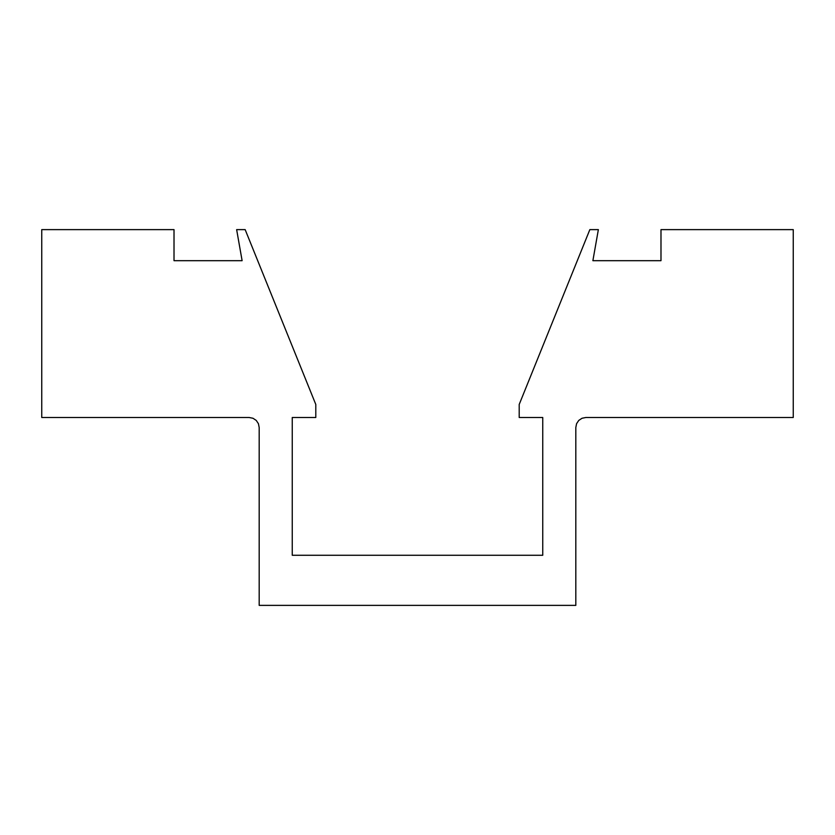 <?xml version="1.0" encoding="UTF-8"?>
<svg xmlns="http://www.w3.org/2000/svg" width="835" height="835" viewBox="0 0 835 835"><rect width="100%" height="100%" fill="white"/><g stroke="black" fill="none" stroke-linecap="round" stroke-linejoin="round"><path stroke-width="0.63" stroke-dasharray="4.17 3.13" d="M249.164 417.5L41.75 417.5L41.75 229.625L174.014 229.625L174.014 260.687L242.119 260.687L236.639 229.625L245.156 229.625L315.797 404.464L315.797 417.5L292.25 417.5L292.25 555.275L542.75 555.275L542.75 417.5L519.203 417.5L519.203 404.464L589.844 229.625L598.361 229.625L592.881 260.687L660.986 260.687L660.986 229.625L793.25 229.625L793.25 417.5L585.836 417.5M259.184 427.52L259.184 605.375L575.816 605.375L575.816 427.52"/><path stroke-width="1.25" d="M585.836 417.5L582.005 418.262L578.749 420.433L576.578 423.689L575.816 427.52L576.578 423.689L578.749 420.433L582.005 418.262L585.836 417.5L793.25 417.5L793.25 229.625L660.986 229.625L660.986 260.687L592.881 260.687L598.361 229.625L589.844 229.625L519.203 404.464L519.203 417.5L542.75 417.5L542.75 555.275L292.25 555.275L292.25 417.5L315.797 417.5L315.797 404.464L245.156 229.625L236.639 229.625L242.119 260.687L174.014 260.687L174.014 229.625L41.75 229.625L41.75 417.5L249.164 417.5L252.995 418.262L256.251 420.433L258.422 423.689L259.184 427.52L258.422 423.689L256.251 420.433L252.995 418.262L249.164 417.5M575.816 427.52L575.816 605.375L259.184 605.375L259.184 427.52"/></g></svg>
